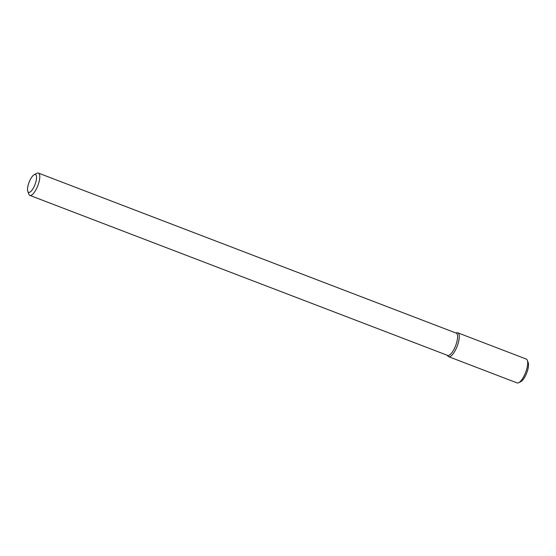 <?xml version="1.0" encoding="UTF-8"?>
<svg xmlns="http://www.w3.org/2000/svg" width="556" height="556" viewBox="0 0 556 556"><rect width="100%" height="100%" fill="white"/><g stroke="black" fill="none" stroke-linecap="round" stroke-linejoin="round"><path stroke-width="0.83" d="M457.79 332.822A12.781 4.226 111 0 0 456.9 332.759L455.844 332.968L456.9 332.759A12.781 4.226 111 0 1 457.164 346.27A12.781 4.226 111 0 1 447.948 356.146A12.781 4.226 111 0 0 448.65 356.695L517.094 382.91A12.781 4.226 111 0 0 518.762 382.681A12.781 4.226 111 0 0 525.608 372.485A12.781 4.226 111 0 0 527.324 360.316A12.781 4.226 111 0 0 526.233 359.037L457.79 332.822A12.781 4.226 111 0 1 457.164 346.27A12.781 4.226 111 0 1 448.65 356.695M456.219 333.113A11.947 3.948 111 0 1 455.628 345.679A11.947 3.948 111 0 1 447.67 355.423A11.947 3.948 111 0 0 455.628 345.679A11.947 3.948 111 0 0 456.219 333.113L38.413 173.09A11.947 3.948 111 0 1 37.829 185.662A11.947 3.948 111 0 1 29.871 195.406A11.947 3.948 111 0 1 28.849 194.204A11.947 3.948 111 0 0 29.871 195.406L447.67 355.423L29.871 195.406A11.947 3.948 111 0 0 37.829 185.662A11.947 3.948 111 0 0 38.413 173.09L456.219 333.113M36.849 173.305A11.947 3.948 111 0 1 38.413 173.09A11.947 3.948 111 0 0 36.849 173.305L34.201 174.688A9.556 3.162 111 0 1 34.986 184.571A9.556 3.162 111 0 1 27.8 191.403A9.556 3.162 111 0 1 28.849 182.952A9.556 3.162 111 0 1 34.201 174.688A9.556 3.162 111 0 1 34.986 184.571A9.556 3.162 111 0 1 27.8 191.403A9.556 3.162 111 0 1 28.849 182.952A9.556 3.162 111 0 1 34.201 174.688L36.849 173.305M527.324 360.316L528.2 362.651A10.793 3.565 111 0 1 526.747 372.916A10.793 3.565 111 0 1 520.972 381.527L518.762 382.681M447.295 355.284L447.948 356.146L447.295 355.284M27.8 191.403L28.849 194.204L27.8 191.403"/></g></svg>
